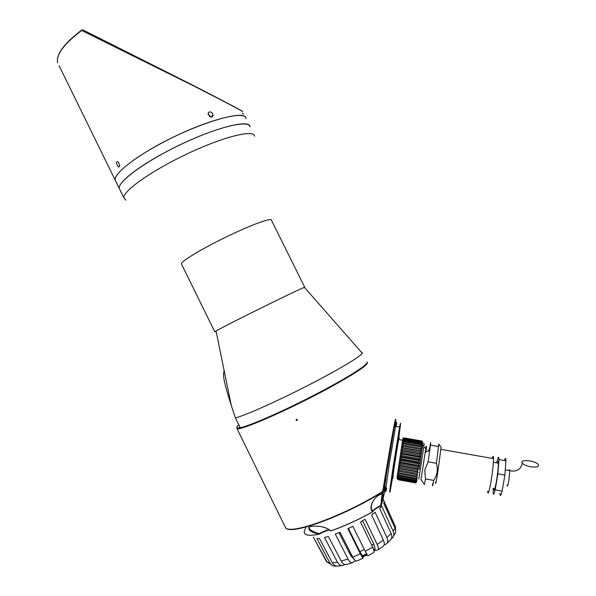 <?xml version="1.0" encoding="UTF-8"?>
<svg xmlns="http://www.w3.org/2000/svg" width="596" height="596" viewBox="0 0 596 596"><rect width="100%" height="100%" fill="white"/><g stroke="black" fill="none" stroke-linecap="round" stroke-linejoin="round"><path stroke-width="0.89" d="M224.252 371.137C221.593 375.547 227.15 392.131 231.263 405.436L235.42 417.93L240.255 427.779C250.529 425.581 285.022 410.361 316.99 393.68C349.01 377 370.086 363.337 366.935 361.951M235.42 417.93C245.008 415.524 275.888 401.816 306.478 386.193C337.098 370.57 360.558 356.587 362.293 353.286L362.212 352.445L361.452 352.333M216.147 331.45L214.798 331.823L217.041 330.467C229.035 323.583 301.382 287.92 304.407 287.376L304.549 287.54M181.653 264.363L181.37 263.797C181.542 261.018 202.796 248.241 227.374 236.396C251.952 224.513 272.014 217.316 271.456 220.244L304.735 287.279M125.823 200.152L123.864 197.82C122.724 191.085 152.144 170.277 188.12 153.425C224.074 136.491 254.03 129.28 254.589 136.149M120.064 190.072L119.215 188.336C117.904 181.244 147.167 160.153 183.143 143.353C219.105 126.479 249.232 119.632 249.962 126.844C250.305 117.665 205.762 130.315 164.883 152.509C136.983 167.387 118.157 182.57 119.215 188.336L115.147 180.037C114.998 174.665 124.318 165.934 143.092 153.835C184.082 127.477 246.968 106.93 245.91 118.708C246.073 109.172 201.366 121.45 160.547 143.71C132.67 158.618 113.97 174.032 115.147 180.037L59.093 65.694M242.401 111.638C244.919 112.376 228.924 103.935 194.43 86.316L81.697 30.456C64.085 43.806 56.061 54.549 57.618 62.677C56.002 54.392 64.003 43.553 81.622 30.165L81.697 30.456M117.948 161.933L117.889 161.896C116.876 161.427 116.391 161.948 116.444 163.468L118.112 166.776C119.066 167.267 119.55 166.746 119.558 165.211L119.036 163.297L117.948 161.933M242.565 113.151L243.19 114.335M211.379 112.316C209.792 111.564 208.712 111.906 208.146 113.329L209.799 116.652C211.424 117.367 212.496 117.032 213.025 115.631L212.757 113.806L211.379 112.316M208.116 114.305L210.269 116.123M82.352 30.389L82.755 29.904L81.786 29.994L82.918 29.919L192.65 85.131C227.106 102.847 243.645 111.601 242.252 111.392M242.475 111.579C240.888 110.416 240.993 110.238 216.102 97.237L82.918 29.919M284.665 525.866L285.536 527.646C290.215 535.178 343.527 515.987 382.014 491.879L382.93 490.262C389.426 450.36 395.774 414.429 395.655 419.666M296.54 420.567L297.382 420.165L296.54 420.567L296.063 419.599L296.905 419.204L297.382 420.165M395.103 426.892C396.288 416.522 395.707 417.558 393.367 429.984L383.243 490.381L382.118 492.244C343.587 516.397 290.237 535.543 285.789 527.862M373.968 499.657C371.382 504 370.66 507.248 371.792 509.401L372.865 511.167L372.649 511.793C368.388 508.679 372.813 496.624 381.894 493.898L382.93 492.721C384.36 484.175 383.176 493.816 381.388 505.348L380.844 505.371L382.185 493.786M308.788 527.207L308.728 527.832C310.047 530.045 313.541 532.005 319.21 533.725L318.957 534.232C309.585 531.729 306.716 529.151 310.352 526.506C319.374 525.463 326.154 526.924 330.698 530.894L330.199 530.596M381.008 494.136L381.894 493.898L382.014 491.879M306.001 527.646C301.427 534.59 305.748 536.787 318.957 534.232L319.21 533.725C323.397 531.327 326.72 530.015 329.171 529.769M372.656 511.882L372.865 511.167C373.699 509.565 376.359 507.636 380.844 505.371L381.082 505.751C376.955 507.807 374.228 509.684 372.887 511.39M372.649 511.793C357.973 519.973 343.989 526.342 330.698 530.894L330.944 530.872C344.153 526.35 358.04 520.025 372.612 511.904L372.649 511.808M382.93 492.721L382.93 490.262M344.905 564.524L343.236 565.313C341.039 566.081 339.094 565.015 337.396 562.11L324.544 537.532L328.381 536.489L341.277 561.149L347.997 558.973L335.31 534.12L340.025 532.235L352.735 557.141L360.297 553.781L347.87 528.704L352.832 526.238L365.259 551.307L372.656 547.21L360.543 522.014L365.08 519.287L377.171 544.431L383.407 540.147L371.613 514.951L375.137 512.329L386.886 537.436L391.162 533.539L379.659 508.448L381.738 506.272L393.181 531.245L395.021 528.212L383.742 503.329L384.152 501.854L395.379 526.611L382.96 498.867M391.445 538.598L391.654 538.464C393.896 536.78 394.403 534.374 393.181 531.245M384.077 544.997L386.32 543.843C387.996 542.68 388.182 540.542 386.886 537.436M383.407 540.147C384.711 543.261 384.524 545.4 382.848 546.562L378.222 549.773M373.938 550.89L378.035 549.892C378.855 549.318 378.572 547.5 377.171 544.431M372.656 547.21C374.057 550.279 374.355 552.097 373.543 552.663L367.836 555.837L365.259 551.307M367.106 554.831L363.15 556.791L362.904 558.296L357.056 560.881C355.797 561.357 354.352 560.106 352.735 557.141M355.44 560.627L352.34 562.698C351.059 563.175 349.614 561.931 347.997 558.973M331.041 564.472L326.571 561.752L313.347 537.138L327.115 562.058L329.826 562.825L316.93 538.56L319.419 538.456L332.382 562.84L337.396 562.11M351.983 562.825L347.125 564.367C344.935 565.142 342.983 564.069 341.277 561.149M354.121 559.346L350.671 555.517L339.005 532.66M363.15 556.791L359.917 551.673L348.407 528.451M360.297 553.781L362.904 558.296M371.718 545.265L373.767 544.006L362.606 520.8M373.789 550.205L374.951 549.467L375.07 548.737L373.625 549.624M373.767 544.006L375.07 548.737M374.951 549.467L373.93 550.875M391.162 533.539C392.392 536.676 391.885 539.089 389.635 540.788L387.08 543.187M395.021 528.212C396.124 531.006 395.684 533.457 393.695 535.566M395.61 531.535L395.379 526.611M329.826 562.825C331.391 565.448 333.499 566.513 336.159 566.021M341.709 565.589L339.333 565.865C336.457 566.721 334.14 565.716 332.382 562.84M397.383 478.707L396.966 478.111L401.562 446.948C402.948 438.596 403.313 436.95 402.658 442.031C403.365 437.039 403.358 436.436 402.673 440.22L397.025 478.201M422.981 442.642L421.864 441.092L422.661 442.5L421.812 441.569L422.557 443.327L421.677 442.582L421.595 443.148L422.378 444.623L421.469 444.072L421.357 444.832L422.132 446.359L421.186 446.017L421.826 448.497L420.85 448.371L420.687 449.466L421.469 450.986L420.448 451.075L420.269 452.297L421.059 453.757L420.009 454.063L419.815 455.381L420.612 456.752L419.532 457.259L419.323 458.637L420.143 459.888L419.033 460.574L418.817 461.982L419.666 463.085L418.526 463.926L418.31 465.327L419.182 466.251L418.019 467.234L417.818 468.583L418.712 469.32L417.535 470.408L399.782 467.212L399 465.774L400.058 465.394L400.259 464.046L399.462 462.72L400.549 462.146L400.758 460.753L399.946 459.561L401.063 458.808L401.279 457.408L400.438 456.372L401.577 455.478L401.793 454.1L400.929 453.251L402.084 452.23L402.293 450.919L401.399 450.271L402.576 449.16L402.769 447.946L401.846 447.514L403.03 446.344L403.209 445.257L402.255 445.041L403.596 442.917L402.613 442.917L403.797 441.748L403.924 440.988L402.911 441.196L404.088 440.072L404.185 439.505L403.142 439.915L404.379 438.514L403.306 439.103L404.49 438.023L403.395 438.775L404.52 437.971L421.864 441.01L422.691 442.157L421.864 441.07L404.49 438.023M398.068 479.72L415.539 482.894L398.068 479.72L397.249 478.499L398.068 479.542L397.294 477.962L398.143 478.841L398.195 478.394L397.413 476.949L398.292 477.634L397.607 475.466L398.523 475.943L398.635 475.101L397.867 473.559L398.821 473.82L398.962 472.814L398.195 471.265L399.178 471.309L399.35 470.155L398.575 468.65L399.596 468.478L399.782 467.212M422.996 442.664L419.107 469.246M415.539 482.894L416.678 482.022L415.576 482.73L416.775 481.501L415.703 482.03L415.777 481.583L416.947 480.495L415.896 480.823L416.008 480.175L417.193 479.013L416.172 479.147L416.306 478.305L417.498 477.105L416.507 477.016L416.664 476.01L417.863 474.818L416.902 474.505L417.081 473.358L418.265 472.196L417.342 471.674L417.535 470.408M421.849 441.219L404.453 438.164M421.812 441.569L404.379 438.514M421.759 441.934L404.304 438.872M421.677 442.582L404.185 439.505M421.595 443.148L404.088 440.072M421.469 444.072L403.924 440.988M421.357 444.832L403.797 441.748M421.186 446.017L403.596 442.917M421.052 446.955L403.44 443.856M420.85 448.371L403.209 445.257M420.687 449.466L403.03 446.344M420.448 451.075L402.769 447.946M420.269 452.297L402.576 449.16M420.009 454.063L402.293 450.919M419.815 455.381L402.084 452.23M419.532 457.259L401.793 454.1M419.323 458.637L401.577 455.478M419.033 460.574L401.279 457.408M418.817 461.982L401.063 458.808M418.526 463.926L400.758 460.753M418.31 465.327L400.549 462.146M418.019 467.234L400.259 464.046M417.818 468.583L400.058 465.394M417.342 471.674L399.596 468.478M417.081 473.358L399.35 470.155M416.902 474.505L399.178 471.309M416.664 476.01L398.962 472.814M416.507 477.016L398.821 473.82M416.306 478.305L398.635 475.101M416.172 479.147L398.523 475.943M416.008 480.175L398.381 476.979M415.896 480.823L398.292 477.634M415.777 481.583L398.195 478.394M415.703 482.03L398.143 478.841M415.621 482.499L398.091 479.311M415.576 482.73L398.068 479.542M492.169 458.391C493.019 455.538 493.466 455.62 493.51 458.629C493.406 464.217 492.564 471.89 490.992 481.642C489.018 492.519 487.915 495.634 487.662 490.977M428.025 451.232L429.589 448.535C430.67 442.038 430.968 440.898 430.476 445.108L428.137 461.803L436.391 463.271L438.798 444.102L441.085 447.261L437.807 472.092C436.063 482.924 435.371 486.083 435.743 481.575M421.007 479.676L424.412 484.436L425.484 478.916L433.702 480.398C432.607 486.574 432.271 487.61 432.681 483.505M425.686 447.901C426.147 445.227 426.2 445.234 425.857 447.931L420.985 479.638M425.484 478.916L424.754 470.006L428.137 461.803M436.391 463.271C438.179 469.499 437.285 475.206 433.702 480.398M497.25 462.965C497.936 460.753 498.308 460.82 498.368 463.167C498.323 467.525 497.69 473.5 496.461 481.076C494.911 489.547 494.017 491.968 493.764 488.333M496.766 462.883L496.922 461.952C498.189 456.67 498.897 455.888 499.031 459.605L497.883 473.85L495.164 489.845C493.92 494.874 493.242 495.581 493.115 491.961L493.227 488.236M504.387 460.544C505.304 457.698 505.825 457.788 505.952 460.82L504.879 475.101L502.13 491.104C500.856 496.125 500.126 496.826 499.947 493.197M502.13 491.104L495.164 489.845M498.323 462.198L497.556 462.064M504.879 475.101L497.883 473.85M530.783 466.795C536.877 467.54 539.35 466.757 538.188 464.44C535.037 460.298 518.505 459.024 522.387 463.234C523.929 464.813 526.73 465.998 530.783 466.795M417.863 474.818L398.195 471.265M418.265 472.196L398.575 468.65M418.712 469.32L399 465.774M419.182 466.251L399.462 462.72M419.666 463.085L399.946 459.561M420.143 459.888L400.438 456.372M420.612 456.752L400.929 453.251M421.059 453.757L401.399 450.271M421.469 450.986L401.846 447.514M421.826 448.497L402.255 445.041M398.426 440.079C400.803 423.436 401.197 419.1 399.611 427.079L393.3 465.744C389.717 489.919 388.815 497.638 390.603 488.891L392.898 475.668M396.243 423.473C396.623 422.102 396.623 423.115 396.251 426.498C396.921 420.843 396.683 420.798 395.565 426.378L389.158 464.999C385.605 489.167 384.77 496.885 386.648 488.169M385.418 487.319C383.779 495.023 384.152 490.366 386.536 473.336L394.91 423.242C395.319 421.812 395.312 423.011 394.88 426.855M398.97 439.572C399.38 436.235 399.268 436.212 398.642 439.513L394.887 462.563C392.757 476.956 392.213 481.553 393.263 476.353M398.672 439.52C399.141 437.099 399.231 437.114 398.947 439.565M402.412 441.986L401.57 446.94M423.816 445.756C424.322 442.753 424.374 442.761 423.972 445.778L418.787 479.124M426.133 448.587C426.58 446.024 426.632 446.032 426.304 448.617L425.827 452.111M392.555 475.608C391.527 480.637 392.049 476.189 394.112 462.265L397.755 439.96C398.366 436.771 398.478 436.786 398.083 440.019M242.9 113.62L243.108 114.022M367.21 362.45C368.678 364.543 356.341 372.82 330.206 387.288C290.759 408.96 239.369 431.437 236.955 428.531L284.761 526.067M238.765 424.739C235.748 427.436 236.217 428.405 240.188 427.645M329.491 530.023C326.839 530.418 323.449 531.796 319.337 534.158M381.388 505.348L385.761 487.379M285.439 527.438L285.104 526.752M350.671 555.517L351.7 555.122M359.917 551.673L364.342 549.467M362.539 556.359L366.786 554.25M366.503 553.736L362.204 555.874M509.051 470.594C509.476 469.335 509.714 469.38 509.789 470.721L508.76 480.987C507.859 485.837 507.3 487.215 507.092 485.122M216.057 331.018L231.263 405.436M304.407 287.376L362.293 353.286M214.798 331.823L181.37 263.797M123.864 197.82L119.215 188.336M118.112 166.776L119.438 166.344M211.006 117.032L213.085 115.11M367.21 362.495L367.397 362.875M367.173 362.428C370.481 363.456 344.659 379.771 308.907 397.912C273.206 416.105 239.853 429.82 236.955 428.531M320.946 526.506C329.581 528.808 328.672 529.673 330.259 530.723L330.407 530.835M401.562 446.948L402.985 446.397M438.611 446.538L430.476 445.108M425.253 452.342L429.761 450.539M425.857 447.931L423.726 447.551M493.51 458.629L440.951 449.377M498.368 463.167L493.369 462.28M505.952 460.82L499.031 459.605M505.453 469.953L509.789 470.721C516.508 472.025 520.71 469.529 522.387 463.234M399.611 427.079L395.565 426.378M394.135 426.729L395.453 426.959M423.972 445.778L422.631 445.54M402.673 440.22L398.642 439.513M397.755 439.96L398.538 440.094"/></g></svg>
